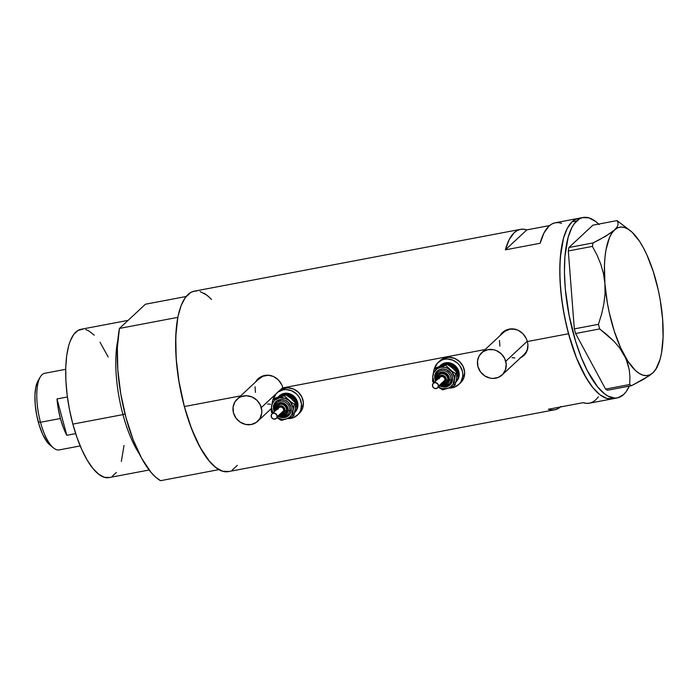 <?xml version="1.0" encoding="UTF-8"?>
<svg xmlns="http://www.w3.org/2000/svg" width="698" height="698" viewBox="0 0 698 698"><rect width="100%" height="100%" fill="white"/><g stroke="black" fill="none" stroke-linecap="round" stroke-linejoin="round"><path stroke-width="1.05" d="M514.888 329.133A15.094 13.82 -133 0 0 503.52 332.405L481.541 352.874A15.094 13.82 47 0 1 505.727 361.285L527.304 341.2L505.727 361.285A15.094 13.82 47 0 1 502.115 374.966A15.094 13.82 47 0 1 477.929 366.555A15.094 13.82 47 0 1 481.541 352.874M270.44 375.454A15.094 13.82 -133 0 0 259.071 378.735L237.093 399.204A15.094 13.82 47 0 1 261.279 407.615L275.954 393.951L261.279 407.615A15.094 13.82 47 0 1 257.667 421.295A15.094 13.82 47 0 1 233.481 412.884A15.094 13.82 47 0 1 237.093 399.204M279.654 390.505L282.856 387.521L279.654 390.505M521.144 357.245A15.722 14.396 -133 0 0 524.215 355.238M522.505 356.652L520.054 357.978L524.564 354.872L522.505 356.652M526.187 352.682L524.564 354.872L527.304 350.16L526.187 352.682M527.889 347.403L527.304 350.16L527.915 344.489L527.889 347.403M527.4 341.54L527.915 344.489L527.4 341.54L568.53 333.74A91.822 31.96 -100.7 0 1 578.441 218.378A91.822 31.96 79.3 0 0 572.098 221.746L567.282 228.325L563.548 237.983L561.044 250.355L559.866 264.97L560.058 281.259L561.611 298.596L564.473 316.316L568.53 333.74L527.4 341.54L526.353 338.67L527.4 341.54M282.952 387.861L283.135 388.629L282.952 387.861L485.11 349.55L282.952 387.861L281.905 384.999L282.952 387.861M524.809 335.991L526.353 338.67L522.854 333.627L524.809 335.991M520.516 331.637L522.854 333.627L517.907 330.137L520.516 331.637M515.098 329.177L517.907 330.137L512.192 328.802L515.098 329.177M509.313 329.037L512.192 328.802L506.53 329.875L509.313 329.037M504.008 331.28L506.53 329.875L501.81 333.19L504.008 331.28M500.038 335.52L501.81 333.19L500.038 335.52M280.36 382.321L281.905 384.999L278.406 379.948L280.36 382.321M276.068 377.967L278.406 379.948L273.459 376.466L276.068 377.967M270.649 375.507L273.459 376.466L267.744 375.131L270.649 375.507M264.865 375.367L267.744 375.131L262.082 376.205L264.865 375.367M259.56 377.601L262.082 376.205L257.361 379.511L259.56 377.601M255.59 381.85L257.361 379.511L255.59 381.85M583.074 217.497L555.268 222.767A91.822 31.96 79.3 0 0 540.139 243.262L505.378 249.849A91.822 31.96 -100.7 0 1 520.507 229.354L194.271 291.179A91.822 31.96 79.3 0 0 184.359 406.55L240.662 395.879L184.359 406.55A91.822 31.96 79.3 0 0 228.464 471.604L554.701 409.778A91.822 31.96 -100.7 0 1 548.392 409.255L583.144 402.667A91.822 31.96 79.3 0 0 589.461 403.191L612.635 398.802A91.822 31.96 -100.7 0 1 568.53 333.74L576.487 357.865L582.76 371.711L589.522 383.123L593.003 387.783L600.01 394.771L606.85 398.445L613.245 398.671L606.85 398.445L600.01 394.771L593.003 387.783L586.093 377.749L576.487 357.865L570.955 342.133L566.357 325.111L562.885 307.452L560.669 289.836L559.787 272.944L560.285 257.414L563.548 237.983L567.282 228.325L572.098 221.746A91.822 31.96 79.3 0 0 566.157 324.23A91.822 31.96 79.3 0 0 612.635 398.802L617.268 397.921A91.822 31.96 -100.7 0 1 570.79 323.357A91.822 31.96 -100.7 0 1 576.74 220.873L572.098 221.746L576.74 220.873A91.822 31.96 -100.7 0 1 583.074 217.497A91.822 31.96 -100.7 0 1 598.64 224.084M561.585 223.29L558.164 222.592L554.893 222.845L551.804 224.032L548.933 226.143L543.943 233.045L540.139 243.262L505.378 249.849L526.824 229.878L549.579 225.567L526.824 229.878L505.378 249.849L509.191 239.632L514.173 232.722L517.052 230.619L520.141 229.433L523.404 229.18L526.824 229.878A91.822 31.96 -100.7 0 0 520.507 229.354M560.389 406.986A91.822 31.96 -100.7 0 1 554.701 409.778M196.784 290.987L193.651 291.31L190.694 292.506L185.406 297.435L181.105 305.593L177.973 316.665L176.123 330.224L175.626 345.746L176.507 362.637L178.723 380.253L184.359 406.55L189.446 423.005L195.379 437.864L201.931 450.55L208.842 460.584L215.848 467.573L222.679 471.246L229.084 471.473M232.041 470.278L237.337 465.348M210.386 298.308L206.887 295.21L200.056 291.537M578.459 218.369L574.864 219.704L572.098 221.746L574.864 219.704L578.459 218.369M561.035 406.411L558.164 408.522L555.076 409.7L551.804 409.953L548.392 409.255L583.144 402.667L586.564 403.365L589.836 403.121L592.925 401.935L595.795 399.823L598.422 396.804M258.356 378.543A15.722 14.396 -133 0 0 256.122 381.483L257.972 378.944M270.423 404.299L267.596 403.976M255.451 392.416L255.04 386.753M258.435 379.372L262.867 376.292L268.294 375.262L271.121 375.585M502.804 332.222A15.722 14.396 -133 0 0 500.571 335.153L502.42 332.614M502.115 374.966L524.093 354.497A15.094 13.82 -133 0 0 527.74 348.433L526.362 351.687L524.05 354.54M514.871 357.969L512.044 357.646M499.899 346.086L499.489 340.423M502.874 333.051L504.924 331.271L509.95 329.177L515.569 329.255M233.481 412.884L236.011 418.146L240.278 422.203L245.617 424.445L251.236 424.524L256.262 422.43L259.935 418.477L261.698 413.277L261.767 410.45L260.267 404.875L256.803 400.129L251.899 396.918L246.315 395.731L240.889 396.761L238.498 398.069L234.825 402.013L233.062 407.222L233.481 412.884M477.929 366.555L480.46 371.816L484.717 375.882L490.066 378.115L492.893 378.438L498.32 377.409L502.752 374.329L505.526 369.661L506.216 364.12L504.715 358.554L501.251 353.799L496.348 350.588L493.591 349.724L487.981 349.646L482.946 351.74L479.273 355.692L477.511 360.892L477.929 366.555M599.189 224.625L595.691 221.528L588.859 217.855L582.455 217.628L579.497 218.823L574.201 223.753L571.915 227.443L568.181 237.102L564.918 256.541L564.429 272.063L565.301 288.955L569.106 315.435L575.588 341.252L581.129 356.992L587.393 370.83L597.636 386.901L604.643 393.89L608.098 396.159L614.746 398.113L617.878 397.79L623.602 394.553L626.132 391.665L629.343 386.099A91.822 31.96 -100.7 0 1 623.602 394.553A91.822 31.96 -100.7 0 1 617.268 397.921M626.324 227.679L617.006 220.603L592.899 225.175L568.922 247.502L592.899 225.175L617.006 220.603L617.992 222.54L618.035 224.739L616.936 227.208L614.51 229.965L610.698 233.01L599.756 239.527L593.03 242.93L568.922 247.502L568.303 250.966L574.323 328.889L575.571 333.504L605.576 389.1L607.443 390.252L631.55 385.68L644.263 378.935L653.023 372.723A75.471 26.271 -100.7 0 1 624.169 354.933A75.471 26.271 -100.7 0 1 604.913 283.562L605.018 293.736L603.849 303.996L601.571 314.248L598.439 324.317L574.323 328.889L568.303 250.966L592.41 246.394L596.973 254.971L600.708 263.966L603.43 273.485L604.913 283.562L605.018 293.736L603.849 303.996L601.571 314.248L598.439 324.317L599.678 328.933L613.786 341.095L619.545 347.787L624.169 354.933L627.371 362.227L629.238 369.661L629.945 377.138L629.683 384.528L605.576 389.1L575.571 333.504L599.678 328.933L607.103 334.839L613.786 341.095L619.545 347.787L625.94 358.563L629.238 369.661L629.945 377.138L629.683 384.528L631.55 385.68L649.245 375.742L653.023 372.723L656.399 368.378A75.471 26.271 -100.7 0 1 653.023 372.723L655.466 369.94M630.303 230.68L617.006 220.603L617.992 222.54L618.035 224.739L616.936 227.208L614.51 229.965A75.471 26.271 -100.7 0 1 630.303 230.68A75.471 26.271 -100.7 0 1 643.364 247.755A75.471 26.271 -100.7 0 1 662.62 319.126L662.62 319.117A75.471 26.271 -100.7 0 1 656.399 368.378M643.364 247.755L639.656 241.491L631.995 232.129L628.183 229.197L624.466 227.487L620.906 227.051L617.564 227.88L605.724 236.203L593.03 242.93L592.41 246.394L596.973 254.971L600.708 263.966L603.43 273.485L604.913 283.562A75.471 26.271 -100.7 0 1 614.51 229.965L611.771 233.28L609.415 237.748L605.986 249.867L604.974 257.3L604.451 265.493L604.913 283.562L607.339 302.836L609.241 312.521L614.266 331.157L620.627 347.761L627.877 361.198L635.529 370.559L639.342 373.491L643.059 375.201L646.618 375.637L649.96 374.809L653.023 372.723L655.754 369.408L660.055 359.374L661.547 352.822L663.083 337.195L662.62 319.126L660.195 299.852L658.284 290.167L653.258 271.531L646.906 254.927L643.364 247.755M631.55 385.68L607.443 390.252L605.576 389.1L629.683 384.528L631.55 385.68M592.41 246.394L568.303 250.966L568.922 247.502L593.03 242.93L592.41 246.394M599.678 328.933L575.571 333.504L574.323 328.889L598.439 324.317L599.678 328.933M122.961 414.612L125.003 413.931L122.961 414.612A75.471 26.271 -100.7 0 1 117.822 340.196A75.471 26.271 79.3 0 0 122.961 414.612L72.854 424.114L122.961 414.612A75.471 26.271 79.3 0 0 139.382 453.962A75.471 26.271 -100.7 0 1 122.961 414.612M128.1 320.365L81.003 329.29A75.471 26.271 79.3 0 0 72.854 424.114A75.471 26.271 79.3 0 0 109.106 477.589L149.145 469.998M218.919 469.623L214.199 466.212L209.426 461.291L200.064 447.278L191.505 428.589L184.359 406.55L179.133 382.722L176.193 358.798L175.748 336.488L177.833 317.354L119.445 328.426A91.822 31.96 79.3 0 0 125.972 417.613A91.822 31.96 79.3 0 0 160.531 480.695L218.919 469.623A91.822 31.96 -100.7 0 1 184.359 406.55A91.822 31.96 -100.7 0 1 177.833 317.354L119.445 328.426L145.428 304.223L186.113 296.51L145.428 304.223L119.445 328.426L117.36 347.552L117.805 369.87L120.745 393.785L125.972 417.613L133.117 439.653L141.677 458.342L151.03 472.354L155.802 477.275L160.531 480.695L218.919 469.623M203.816 293.16A91.822 31.96 -100.7 0 1 211.485 299.442L208.536 296.571M124.026 445.499L121.339 461.465M116.392 472.441L112.046 476.498M109.612 477.476L104.351 477.292L98.732 474.265L92.974 468.524L87.294 460.279L81.91 449.852L77.042 437.637L72.854 424.114L69.521 409.787L67.174 395.225L65.9 380.968L65.734 367.584L66.703 355.579L68.762 345.405L70.175 341.139L73.709 334.429L78.063 330.381L83.071 329.133M85.758 329.578L88.533 330.739L94.247 335.145M99.997 342.177L108.19 357.018M65.691 369.312L44.698 373.29A38.992 13.576 79.3 0 0 40.484 422.281A38.992 13.576 -100.7 0 1 40.266 376.972L38.076 380.715A35.467 12.346 79.3 0 0 38.277 421.932L40.484 422.281L60.412 418.512A38.992 13.576 -100.7 0 1 57 398.942L67.401 396.97L57 398.942L66.807 435.299A38.992 13.576 -100.7 0 1 60.412 418.512L40.484 422.281A38.992 13.576 79.3 0 0 59.217 449.913L80.218 445.935M75.681 433.615L66.807 435.299L57 398.942L58.257 408.758L60.412 418.512L63.326 427.551L66.807 435.299L75.681 433.615M51.774 446.388L47.734 442.811L42.534 434.034L39.219 425.178L36.715 415.205L35.24 404.971L34.935 395.365L35.807 387.216L38.085 380.698M53.746 448.116A38.992 13.576 -100.7 0 1 40.484 422.281L38.277 421.932A35.467 12.346 79.3 0 0 50.343 445.429L53.746 448.116M438.745 374.791L441.398 373.343L445.507 374.215L447.671 376.684L448.229 378.77L447.837 380.174A5.663 5.183 -133 0 0 445.158 374.573A5.663 5.183 -133 0 0 439.182 374.442A5.663 5.183 -133 0 0 437.096 377.897L437.925 378.499A4.406 4.031 47 0 1 442.611 375.245A4.406 4.031 47 0 1 446.275 380.27L448.203 379.834A5.663 5.183 -133 0 0 445.193 374.015A5.663 5.183 -133 0 0 438.981 374.556L438.614 374.896A5.663 5.183 47 0 1 444.818 374.364A5.663 5.183 47 0 1 447.837 380.174A5.663 5.183 47 0 1 446.327 383.185A5.663 5.183 47 0 1 441.459 384.275M440.298 385.357A8.175 7.486 -133 0 0 447.95 384.991A8.175 7.486 -133 0 0 450.96 379.991L452.522 379.904A9.432 8.638 47 0 1 439.757 385.854M447.95 384.991A8.175 7.486 -133 0 0 450.96 379.991A8.175 7.486 -133 0 0 447.095 371.894A8.175 7.486 -133 0 0 438.466 371.702A8.175 7.486 -133 0 0 435.456 376.702L436.276 377.304A6.919 6.334 47 0 1 443.649 372.191A6.919 6.334 47 0 1 449.399 380.087L450.96 379.991L449.399 380.087L449.207 377.487L448.055 375.079L446.101 373.212L442.349 372.043L438.772 373.107L437.088 374.922L436.276 377.304L436.564 380.236M439.112 378.752L440.246 376.841L442.462 376.423L444.469 377.74L445.08 380.017A3.141 2.879 -133 0 0 439.958 377.086L433.292 383.281A3.141 2.879 47 0 1 438.423 386.221L442.898 382.356M437.585 387.887L444.242 381.684A3.141 2.879 -133 0 0 445.08 380.017L438.423 386.221A3.141 2.879 47 0 1 434.13 388.184A3.141 2.879 47 0 1 433.292 383.281M437.096 377.897A5.663 5.183 47 0 1 438.614 374.896L437.096 377.897A5.663 5.183 47 0 0 437.175 379.677M440.194 365.717L443.527 363.405L447.593 362.637L453.717 364.557L458.054 369.504L459.127 375.803A11.316 10.365 -133 0 0 453.089 364.173A11.316 10.365 -133 0 0 440.674 365.246L439.932 365.935A11.316 10.365 47 0 1 452.356 364.862A11.316 10.365 47 0 1 458.385 376.492L459.127 375.803L458.665 377.836L456.073 381.841M458.673 384.572L460.523 382.844A15.094 13.82 -133 0 0 464.554 374.835A15.094 13.82 -133 0 0 456.509 359.33A15.094 13.82 -133 0 0 439.949 360.761L438.1 362.48A15.094 13.82 47 0 1 454.66 361.058A15.094 13.82 47 0 1 462.704 376.562L464.554 374.835L462.704 376.562A15.094 13.82 47 0 1 458.673 384.572A15.094 13.82 47 0 1 448.797 388.018L454.869 387.015L459.31 383.935L460.942 381.762L462.704 376.562L462.774 373.735L462.294 370.9L459.764 365.63L457.809 363.405L452.915 360.194L447.331 359.008L444.539 359.252L441.904 360.037L437.463 363.117L434.374 368.867A15.094 13.82 47 0 1 438.1 362.48M453.386 368.876L451.135 366.974M442.916 365.229L440.316 366.11M445.882 386.788L447.296 386.814M456.274 379.581L455.253 384.842L454.066 385.95L454.293 377.452L452.112 372.086L447.636 368.308L444.905 367.357L440.691 367.296L436.922 368.867L433.545 373.055L432.76 377.138L434.252 382.679M460.479 382.888L463.934 377.548L464.624 372.008L463.123 366.441L459.659 361.686L454.764 358.475L449.18 357.289L443.754 358.318L439.312 361.389M455.366 382.495L456.099 381.806A11.316 10.365 -133 0 0 459.127 375.803L458.385 376.492A11.316 10.365 47 0 1 455.907 381.946M455.838 382.024L457.923 378.525L458.438 374.372L457.312 370.193L454.712 366.625L451.039 364.216L446.851 363.326L442.785 364.094L439.452 366.406M446.938 364.539L450.664 365.324L455.227 368.954L457.242 374.355L456.448 378.883M438.902 374.643A8.804 8.062 -133 0 0 439.164 376.1M447.593 364.574A10.06 9.214 47 0 1 457.19 376.239M434.147 382.487A11.316 10.365 47 0 1 432.839 375.733L434.121 369.102L445.621 365.229L452.819 371.964L455.593 373.657L456.789 372.549L452.313 367.855L446.816 364.12L445.621 365.229L446.816 364.12L444.39 364.722L435.308 367.994L434.121 369.102L432.839 375.733A11.316 10.365 47 0 1 439.356 367.645L434.121 369.102L435.308 367.994L446.816 364.12L452.313 367.855L456.789 372.549L456.536 378.211L455.253 384.842L454.066 385.95L454.319 380.279A11.316 10.365 47 0 1 447.802 388.367L450.236 387.146L452.993 384.179L455.593 373.657L450.097 369.923L445.621 365.229L439.356 367.645A11.316 10.365 47 0 1 450.097 369.923A11.316 10.365 47 0 1 454.319 380.279L455.593 373.657L456.789 372.549L456.536 378.211M438.248 386.971L442.253 388.655L447.802 388.367A11.316 10.365 47 0 1 438.431 387.093M435.526 381.361L434.584 377.88L435.02 374.416L436.747 371.502L439.522 369.574L442.916 368.937L446.406 369.67L450.69 373.072L452.269 376.362L452.522 379.904L450.402 384.511L445.978 386.928L442.471 386.875L439.129 385.479M432.586 381.396L433.781 382.836L432.586 381.396L432.594 378.761L432.586 381.396M432.681 377.304L432.839 375.733L432.681 377.304M446.327 388.838L454.066 385.95L446.327 388.838M442.558 389.816L444.975 389.231L442.558 389.816L439.766 388.114L442.558 389.816M438.388 387.146L439.766 388.114L438.388 387.146M440.761 384.807L443.326 385.348L445.813 384.877L447.846 383.464L449.399 380.087A6.919 6.334 47 0 1 440.848 384.842M441.389 384.336L446.694 382.836A5.663 5.183 -133 0 0 448.203 379.834L446.162 383.263M441.581 383.525L443.989 383.315L445.76 381.789L446.153 378.613L444.844 376.431L442.611 375.245L440.202 375.445L438.44 376.981L437.899 379.319M432.455 384.956L433.065 387.233L434.496 388.367L436.791 388.393L438.292 386.779L438.126 384.467L435.805 382.626L433.589 383.045L432.455 384.956M436.276 377.304L435.456 376.702A8.175 7.486 -133 0 1 438.466 371.702A8.175 7.486 -133 0 1 447.095 371.894A8.175 7.486 -133 0 1 450.96 379.991L452.522 379.904A9.432 8.638 47 0 0 444.678 369.137A9.432 8.638 47 0 0 434.627 376.109M437.925 378.499L437.044 378.002L437.105 379.738M445.752 383.638A5.663 5.183 -133 0 0 447.837 380.174L446.275 380.27A4.406 4.031 47 0 1 442.174 383.603M277.472 405.355L281.172 403.81L284.234 404.77L286.407 407.248L286.965 409.333L286.573 410.738A5.663 5.183 -133 0 0 283.894 405.137A5.663 5.183 -133 0 0 277.917 405.006A5.663 5.183 -133 0 0 275.832 408.461L276.652 409.063A4.406 4.031 47 0 1 281.346 405.808A4.406 4.031 47 0 1 285.011 410.834L286.939 410.398A5.663 5.183 -133 0 0 283.92 404.578A5.663 5.183 -133 0 0 277.717 405.11L277.342 405.459A5.663 5.183 47 0 1 283.554 404.927A5.663 5.183 47 0 1 286.573 410.738A5.663 5.183 47 0 1 285.063 413.74A5.663 5.183 47 0 1 280.195 414.839M279.026 415.921A8.175 7.486 -133 0 0 286.686 415.554A8.175 7.486 -133 0 0 289.696 410.555L291.258 410.468A9.432 8.638 47 0 1 278.493 416.418M286.686 415.554A8.175 7.486 -133 0 0 289.696 410.555A8.175 7.486 -133 0 0 285.831 402.458A8.175 7.486 -133 0 0 277.202 402.266A8.175 7.486 -133 0 0 274.183 407.266L275.012 407.868A6.919 6.334 47 0 1 282.385 402.746A6.919 6.334 47 0 1 288.134 410.651L289.696 410.555L288.134 410.651L287.48 406.794L285.892 404.622L283.65 403.147L281.085 402.606L277.507 403.671L275.823 405.486L275.012 407.868L275.3 410.799M277.848 409.316L278.982 407.405L281.198 406.986L283.205 408.304L283.816 410.581A3.141 2.879 -133 0 0 278.685 407.641L272.028 413.844A3.141 2.879 47 0 1 277.158 416.776L281.634 412.919M276.312 418.451L282.978 412.248A3.141 2.879 -133 0 0 283.816 410.581L277.158 416.776A3.141 2.879 47 0 1 272.866 418.748A3.141 2.879 47 0 1 272.028 413.844M275.832 408.461A5.663 5.183 47 0 1 277.342 405.459L275.832 408.461A5.663 5.183 47 0 0 275.902 410.241M278.93 396.281L282.254 393.969L286.328 393.201L292.453 395.12L296.79 400.067L297.863 406.367A11.316 10.365 -133 0 0 291.825 394.736A11.316 10.365 -133 0 0 279.409 395.801L278.668 396.49A11.316 10.365 47 0 1 291.083 395.426A11.316 10.365 47 0 1 297.121 407.056L297.863 406.367L297.392 408.4L294.8 412.405A11.316 10.365 -133 0 0 297.863 406.367L297.121 407.056A11.316 10.365 47 0 1 294.643 412.509M297.409 415.136L299.259 413.408A15.094 13.82 -133 0 0 303.29 405.398A15.094 13.82 -133 0 0 295.245 389.894A15.094 13.82 -133 0 0 278.685 391.316L276.836 393.044A15.094 13.82 47 0 1 293.396 391.622A15.094 13.82 47 0 1 301.44 407.126L303.29 405.398L301.44 407.126A15.094 13.82 47 0 1 297.409 415.136A15.094 13.82 47 0 1 287.532 418.582L293.605 417.579L298.046 414.499L299.669 412.326L300.821 409.831L301.51 404.29L300.009 398.724L298.491 396.194L296.545 393.969L291.651 390.758L286.058 389.571L283.275 389.816L278.249 391.901L276.199 393.681L273.101 399.431A15.094 13.82 47 0 1 276.836 393.044M292.122 399.439L289.862 397.537M281.643 395.792L279.043 396.665M284.618 417.352L286.032 417.369M295.001 410.145L293.989 415.406L292.802 416.514L293.029 408.007L290.839 402.65L288.832 400.486L285.028 398.305L279.427 397.86L274.602 400.277L272.281 403.61L271.496 407.702L272.988 413.242M299.215 413.452L302.67 408.112L303.36 402.572L301.859 397.005L298.395 392.25L293.5 389.03L287.908 387.852L282.489 388.873L278.048 391.953M294.573 412.588L296.659 409.089L297.174 404.936L296.048 400.757L293.448 397.188L289.775 394.78L285.587 393.89L281.521 394.658L278.188 396.97M285.674 395.103L289.4 395.888L293.963 399.518L295.969 404.919L295.184 409.447M277.638 405.206A8.804 8.062 -133 0 0 277.9 406.664M286.328 395.129A10.06 9.214 47 0 1 295.926 406.803M272.883 413.05A11.316 10.365 47 0 1 271.574 406.288L272.857 399.666L284.356 395.792L291.546 402.528L294.329 404.221L295.516 403.112L291.049 398.418L285.543 394.684L284.356 395.792L285.543 394.684L283.118 395.277L274.044 398.558L272.857 399.666L271.574 406.288A11.316 10.365 47 0 1 278.092 398.209L272.857 399.666L274.044 398.558L285.543 394.684L291.049 398.418L295.516 403.112L295.271 408.775L293.989 415.406L292.802 416.514L293.047 410.843A11.316 10.365 47 0 1 286.529 418.922L290.028 416.854L291.729 414.743L294.329 404.221L288.832 400.486L284.356 395.792L278.092 398.209A11.316 10.365 47 0 1 288.832 400.486A11.316 10.365 47 0 1 293.047 410.843L294.329 404.221L295.516 403.112L295.271 408.775M276.975 417.535L282.402 419.419L286.529 418.922A11.316 10.365 47 0 1 277.167 417.657M274.262 411.916L273.319 408.435L273.747 404.98L276.766 400.949L281.652 399.492L285.142 400.233L288.204 402.24L291.005 406.925L291.258 410.468L290.159 413.713L287.855 416.183L284.714 417.491L281.207 417.439L277.865 416.034M271.321 411.96L272.517 413.399L271.321 411.96L271.321 409.325L271.321 411.96M271.409 407.859L271.574 406.288L271.409 407.859M285.063 419.402L292.802 416.514L285.063 419.402M281.294 420.379L283.702 419.795L281.294 420.379L278.502 418.678L281.294 420.379M277.123 417.701L278.502 418.678L277.123 417.701M279.497 415.362L282.062 415.912L284.54 415.441L286.581 414.027L288.134 410.651A6.919 6.334 47 0 1 279.584 415.406M280.125 414.9L285.43 413.399A5.663 5.183 -133 0 0 286.939 410.398L284.897 413.827M280.317 414.089L282.725 413.879L284.496 412.344L285.028 410.005L284.147 407.641L281.346 405.808L278.938 406.009L277.167 407.545L276.635 409.883M271.19 415.519L271.801 417.788L273.808 419.105L276.024 418.687L277.027 417.343L276.853 415.031L274.541 413.19L272.325 413.609L271.19 415.519M275.012 407.868L274.183 407.266A8.175 7.486 -133 0 1 277.202 402.266A8.175 7.486 -133 0 1 285.831 402.458A8.175 7.486 -133 0 1 289.696 410.555L291.258 410.468A9.432 8.638 47 0 0 283.414 399.692A9.432 8.638 47 0 0 273.363 406.672M276.652 409.063L275.78 408.566L275.841 410.293M284.487 414.202A5.663 5.183 -133 0 0 286.573 410.738L285.011 410.834A4.406 4.031 47 0 1 280.91 414.167M524.521 354.959L523.928 355.509M258.644 378.272L258.051 378.822M503.092 331.951L502.499 332.501M271.365 408.539L257.71 421.252M435.508 376.606L437.637 372.366L435.395 376.807L435.936 380.829M438.963 374.599L439.234 376.039M440.22 385.427L448.779 384.336M274.244 407.17L276.373 402.929L274.131 407.362L274.672 411.384M277.699 405.163L277.97 406.602M294.835 412.37L294.094 413.059M278.956 415.991L287.515 414.891"/></g></svg>
